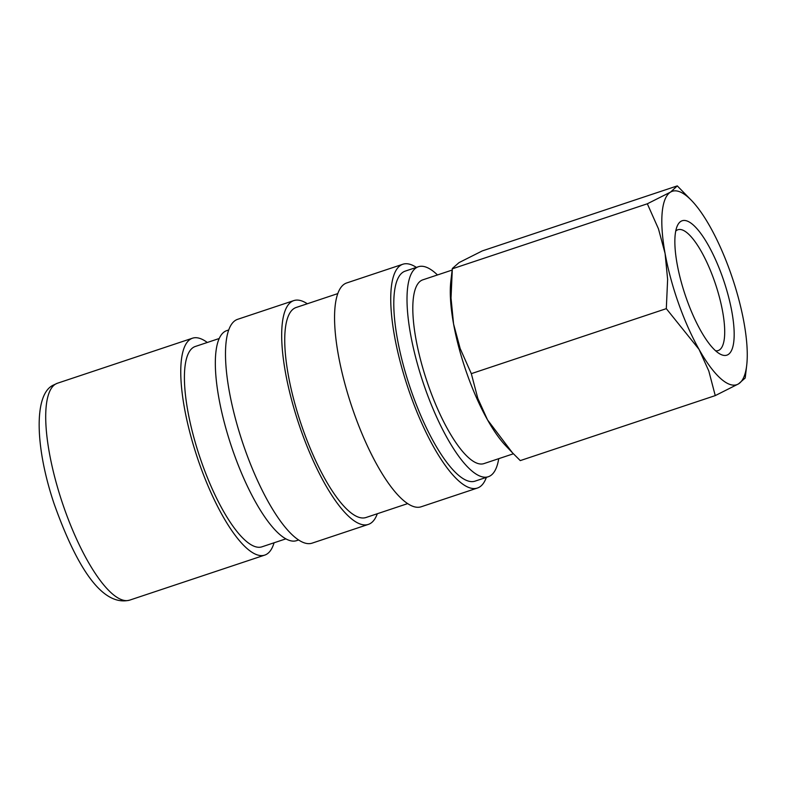 <?xml version="1.0" encoding="UTF-8"?>
<svg xmlns="http://www.w3.org/2000/svg" width="786" height="786" viewBox="0 0 786 786"><rect width="100%" height="100%" fill="white"/><g stroke="black" fill="none" stroke-linecap="round" stroke-linejoin="round"><path stroke-width="1.18" d="M219.147 338.53L195.233 346.498A105.57 30.634 71.6 0 0 201.756 462.708A105.57 30.634 71.6 0 0 262.013 546.801L285.927 538.832M207.298 342.48A114.304 33.169 71.6 0 0 192.472 338.206A114.304 33.169 71.6 0 0 199.536 464.035A114.304 33.169 71.6 0 0 264.774 555.093A114.304 33.169 71.6 0 0 274.078 542.782M452.156 270.06L422.73 279.865A96.835 28.1 71.6 0 0 428.714 386.457A96.835 28.1 71.6 0 0 483.98 463.593L513.415 453.777M691.837 200.794L677.286 185.889L670.566 192.089A101.925 29.573 71.6 0 0 665.084 253.465L667.628 279.394L666.312 308.652L699.039 349.367L708.805 370.992L715.25 395.604L738.496 383.892A101.925 29.573 71.6 0 0 746.7 365.372A101.925 29.573 71.6 0 0 743.978 322.515A101.925 29.573 71.6 0 0 730.479 272.487A101.925 29.573 71.6 0 0 710.023 226.614A101.925 29.573 71.6 0 0 691.837 200.794A101.925 29.573 71.6 0 0 670.566 192.089L647.33 203.79L658.481 228.883L665.084 253.465A101.925 29.573 71.6 0 0 678.583 303.494A101.925 29.573 71.6 0 0 699.039 349.367A101.925 29.573 71.6 0 0 738.496 383.892L745.207 378.007L746.7 365.372M467.071 374.008A101.925 29.573 71.6 0 0 487.526 419.881L477.77 398.266L471.325 373.655L460.174 348.562L453.571 323.979A101.925 29.573 71.6 0 0 467.071 374.008M675.714 231.094A63.676 18.481 -108.4 0 1 677.905 229.748A63.676 18.481 -108.4 0 1 714.248 280.474A63.676 18.481 -108.4 0 1 718.178 350.566A63.676 18.481 -108.4 0 1 715.624 350.802M686.502 298.768A70.828 20.554 -108.4 0 1 677.277 225.936A70.828 20.554 -108.4 0 1 722.56 277.222A70.828 20.554 -108.4 0 1 719.966 353.995A70.828 20.554 -108.4 0 1 686.502 298.768M437.478 274.953A110.669 32.108 71.6 0 0 418.358 266.739L405.144 271.15A110.669 32.108 71.6 0 0 411.972 392.971A110.669 32.108 71.6 0 0 475.137 481.12L488.361 476.709A110.669 32.108 71.6 0 0 498.737 458.67M418.358 266.739A110.669 32.108 71.6 0 0 425.187 388.559A110.669 32.108 71.6 0 0 488.361 476.709M416.374 267.407A117.949 34.22 71.6 0 0 402.835 264.243L346.655 282.97A117.949 34.22 71.6 0 0 353.936 412.807A117.949 34.22 71.6 0 0 421.257 506.754L477.446 488.027A117.949 34.22 71.6 0 0 486.367 477.377M402.835 264.243A117.949 34.22 71.6 0 0 410.115 394.071A117.949 34.22 71.6 0 0 477.446 488.027M337.725 293.62L296.076 307.513A110.669 32.108 71.6 0 0 302.915 429.323A110.669 32.108 71.6 0 0 366.08 517.483L407.728 503.59M307.306 303.76A117.949 34.22 71.6 0 0 293.777 300.606L237.588 319.332A117.949 34.22 71.6 0 0 244.868 449.16A117.949 34.22 71.6 0 0 312.199 543.116L368.379 524.39A117.949 34.22 71.6 0 0 377.309 513.739M293.777 300.606A117.949 34.22 71.6 0 0 301.058 430.433A117.949 34.22 71.6 0 0 368.379 524.39M228.667 329.982L226.673 330.651A110.669 32.108 71.6 0 0 233.511 452.461A110.669 32.108 71.6 0 0 296.676 540.621L298.66 539.953M452.343 268.488L450.85 281.133A101.925 29.573 71.6 0 0 453.571 323.979L451.026 298.051L452.343 268.488L459.053 262.603L482.299 250.901L677.286 185.889M487.526 419.881A101.925 29.573 71.6 0 0 505.712 445.711L512.354 452.677L487.526 419.881M715.25 395.604L520.263 460.606L512.354 452.677M452.343 268.802L647.33 203.79M471.325 373.655L666.312 308.652M129.739 600.111C100.028 607.499 74.287 560.32 54.195 504.042C35.036 447.44 33.552 393.865 53.448 385.061L57.437 383.234A114.304 33.169 71.6 0 0 55.501 384.118A114.304 33.169 71.6 0 0 64.491 509.053A114.304 33.169 71.6 0 0 129.739 600.111L264.774 555.093M57.437 383.234L192.472 338.206"/></g></svg>
